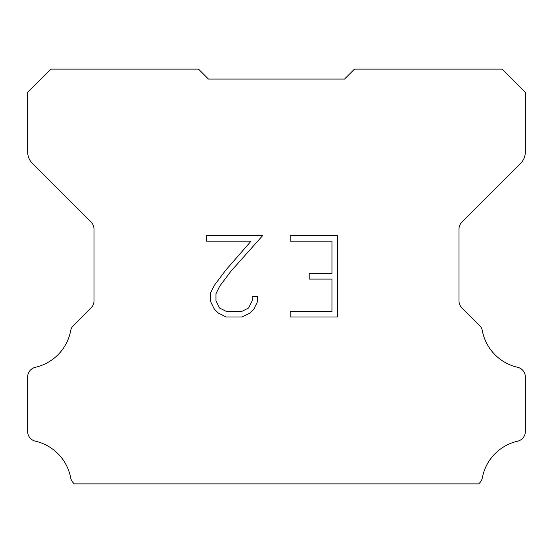 <?xml version="1.0" encoding="UTF-8"?>
<svg xmlns="http://www.w3.org/2000/svg" width="553" height="553" viewBox="0 0 553 553"><rect width="100%" height="100%" fill="white"/><g stroke="black" fill="none" stroke-linecap="round" stroke-linejoin="round"><path stroke-width="0.83" d="M331.952 311.602L331.952 279.085L309.196 279.085L309.196 273.666L331.952 273.666L331.952 241.149L290.194 241.149L290.194 235.73L337.371 235.73L337.371 317.021L290.194 317.021L290.194 311.602L331.952 311.602M257.677 296.408L257.677 301.281L253.813 309.217L249.79 313.164L241.855 317.021L226.239 317.021L218.352 313.102L214.329 309.134L210.416 301.198L210.416 293.152L214.329 285.376L225.818 270.085L251.062 241.149L206.656 241.149L206.656 235.73L262.544 235.73L230.898 271.281L219.624 286.309L215.974 293.719L215.974 300.86L219.52 308.007L226.716 311.602L241.426 311.602L248.574 307.993L252.175 300.86L252.175 296.408L257.677 296.408M201.845 72.443L208.481 79.079L344.519 79.079L354.473 69.125L502.124 69.125L525.35 92.351L525.35 151.84A16.59 16.59 0 0 1 520.491 163.57L461.907 222.154A9.954 9.954 0 0 0 458.99 229.191L458.99 300.784A9.954 9.954 0 0 0 461.907 307.827L479.575 325.496A9.954 9.954 0 0 1 482.32 330.68A46.452 46.452 0 0 0 517.615 367.296A9.954 9.954 0 0 1 525.35 376.994L525.35 431.492A9.954 9.954 0 0 1 517.615 441.19A46.452 46.452 0 0 0 482.32 477.806A9.954 9.954 0 0 1 479.575 482.99L478.691 483.875L74.309 483.875L73.425 482.99A9.954 9.954 0 0 1 70.68 477.806A46.452 46.452 0 0 0 35.385 441.19A9.954 9.954 0 0 1 27.65 431.492L27.65 376.994A9.954 9.954 0 0 1 35.385 367.296A46.452 46.452 0 0 0 70.68 330.68A9.954 9.954 0 0 1 73.425 325.496L91.093 307.827A9.954 9.954 0 0 0 94.01 300.784L94.01 229.191A9.954 9.954 0 0 0 91.093 222.154L32.509 163.57A16.59 16.59 0 0 1 27.65 151.84L27.65 92.351L50.876 69.125L198.527 69.125L208.481 79.079L344.519 79.079L351.155 72.443M208.481 79.079L344.519 79.079L208.481 79.079"/></g></svg>
